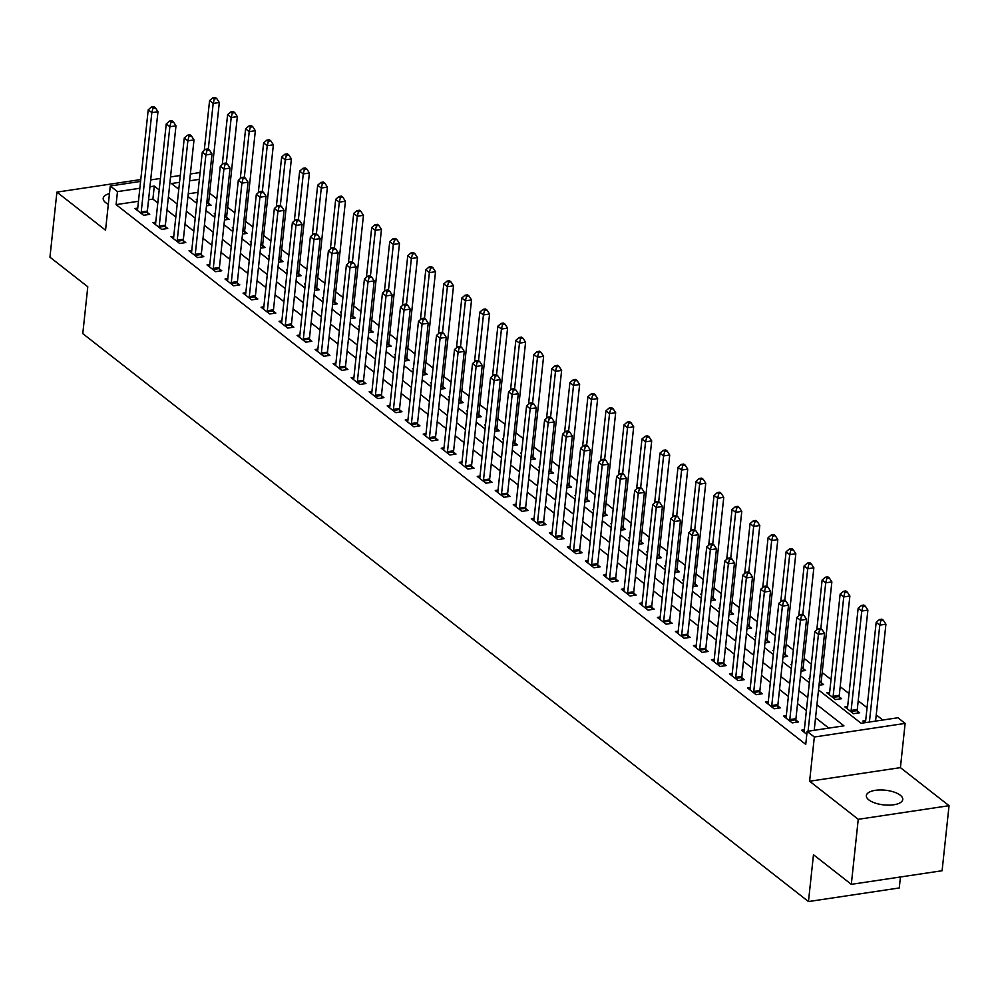 <?xml version="1.0" encoding="UTF-8"?>
<svg xmlns="http://www.w3.org/2000/svg" width="999" height="999" viewBox="0 0 999 999"><rect width="100%" height="100%" fill="white"/><g stroke="black" fill="none" stroke-linecap="round" stroke-linejoin="round"><path stroke-width="1.5" d="M900.261 795.204A18.294 7.38 6.1 0 0 880.156 789.959A18.294 7.38 6.1 0 0 866.358 795.616A18.294 7.38 6.1 0 0 868.855 799.912A18.294 7.38 6.1 0 0 888.96 805.144A18.294 7.38 6.1 0 0 902.759 799.5A18.294 7.38 6.1 0 0 900.261 795.204M109.453 193.606A18.294 7.38 6.1 0 0 103.197 198.326A18.294 7.38 6.1 0 0 105.694 202.635A18.294 7.38 6.1 0 0 108.317 204.271M818.518 689.934L861.113 723.276L897.926 717.757L905.131 723.401L814.335 737.012L807.13 731.368L843.943 725.848L816.945 704.72M900.411 767.632L809.615 781.23L858.253 819.305L851.31 884.34L942.094 870.741L949.05 805.694L900.411 767.632L905.131 723.401M900.436 876.985L899.262 887.961L808.466 901.56L82.78 333.616L87.787 286.788L49.95 257.18L56.906 192.133L105.544 230.207L110.277 185.976L140.572 181.431M882.816 720.029L876.223 714.872M867.045 707.692L858.203 700.774M849.038 693.593L840.196 686.675M831.018 679.495L822.177 672.564M811.35 664.098L804.158 658.466M793.331 649.999L786.138 644.367M775.311 635.888L768.131 630.269M757.292 621.79L750.112 616.171M739.285 607.692L732.092 602.072M721.266 593.593L714.085 587.974M703.246 579.495L696.066 573.876M685.227 565.397L678.046 559.765M667.22 551.298L660.027 545.666M649.2 537.187L642.02 531.568M631.181 523.089L624 517.47M613.174 508.991L605.981 503.371M595.154 494.892L587.961 489.273M577.135 480.794L569.954 475.174M559.115 466.695L551.935 461.063M541.108 452.597L533.916 446.965M523.089 438.499L515.896 432.867M505.069 424.388L497.889 418.768M487.05 410.289L479.87 404.67M469.043 396.191L461.85 390.572M451.024 382.093L443.843 376.473M433.004 367.994L425.824 362.375M414.997 353.896L407.804 348.264M396.978 339.797L389.785 334.166M378.958 325.686L371.778 320.067M360.939 311.588L353.758 305.969M342.932 297.49L335.739 291.87M324.912 283.391L317.719 277.772M306.893 269.293L299.712 263.674M288.873 255.195L281.693 249.563M270.866 241.096L263.674 235.464M252.847 226.998L245.667 221.366M234.827 212.887L227.647 207.268M216.808 198.789L209.628 193.169M858.253 819.305L949.05 805.694M140.772 179.558L56.906 192.133M197.977 192.357L188.237 193.806M197.253 199.176L196.291 199.325L197.165 200M206.481 205.856L211.076 205.17L208.729 203.334M215.26 213.287L214.31 213.424L215.172 214.098M224.488 219.967L229.096 219.268L226.748 217.432M233.279 227.385L232.33 227.522L233.192 228.197M242.507 234.066L247.115 233.366L244.767 231.543M251.298 241.483L250.349 241.621L251.211 242.307M260.527 248.164L265.122 247.477L262.787 245.642M269.318 255.582L268.356 255.719L269.231 256.406M278.546 262.262L283.142 261.576L280.794 259.74M287.325 269.68L286.376 269.83L287.237 270.504M296.553 276.361L301.161 275.674L298.813 273.838M305.344 283.778L304.395 283.928L305.257 284.603M314.573 290.459L319.18 289.772L316.833 287.937M323.364 297.877L322.415 298.027L323.276 298.701M332.592 304.558L337.187 303.871L334.852 302.035M341.383 311.988L340.422 312.125L341.296 312.799M350.599 318.669L355.207 317.969L352.859 316.134M359.39 326.086L358.441 326.223L359.303 326.898M368.619 332.767L373.226 332.068L370.879 330.232M377.41 340.184L376.461 340.322L377.322 340.996M386.638 346.865L391.246 346.178L388.898 344.343M395.429 354.283L394.468 354.42L395.342 355.107M404.657 360.964L409.253 360.277L406.905 358.441M413.449 368.381L412.487 368.519L413.349 369.205M422.664 375.062L427.272 374.375L424.925 372.54M431.456 382.48L430.507 382.629L431.368 383.304M440.684 389.16L445.292 388.474L442.944 386.638M449.475 396.578L448.526 396.728L449.388 397.402M458.703 403.259L463.299 402.572L460.964 400.736M467.495 410.676L466.533 410.826L467.407 411.501M476.723 417.357L481.318 416.67L478.971 414.835M485.502 424.787L484.552 424.925L485.414 425.599M494.73 431.468L499.338 430.769L496.99 428.933M503.521 438.886L502.572 439.023L503.434 439.697M512.749 445.566L517.357 444.88L515.009 443.044M521.54 452.984L520.591 453.121L521.453 453.808M530.769 459.665L535.364 458.978L533.029 457.142M539.56 467.082L538.598 467.22L539.472 467.907M548.788 473.763L553.384 473.076L551.036 471.241M557.567 481.181L556.618 481.331L557.479 482.005M566.795 487.862L571.403 487.175L569.055 485.339M575.586 495.279L574.637 495.429L575.499 496.103M584.815 501.96L589.422 501.273L587.075 499.438M593.606 509.378L592.644 509.527L593.518 510.202M602.834 516.058L607.429 515.372L605.094 513.536M611.625 523.488L610.664 523.626L611.538 524.3M620.841 530.169L625.449 529.47L623.101 527.634M629.632 537.587L628.683 537.724L629.545 538.399M638.861 544.268L643.468 543.568L641.121 541.745M647.652 551.685L646.703 551.823L647.564 552.497M656.88 558.366L661.475 557.679L659.14 555.844M665.671 565.784L664.71 565.921L665.584 566.608M674.899 572.464L679.495 571.778L677.147 569.942M683.678 579.882L682.729 580.019L683.591 580.706M692.906 586.563L697.514 585.876L695.167 584.04M701.698 593.98L700.749 594.13L701.61 594.805M710.926 600.661L715.534 599.974L713.186 598.139M719.717 608.079L718.768 608.229L719.63 608.903M728.945 614.76L733.541 614.073L731.206 612.237M737.737 622.177L736.775 622.327L737.649 623.001M746.965 628.858L751.56 628.171L749.213 626.336M755.744 636.288L754.794 636.425L755.656 637.1M764.972 642.969L769.58 642.27L767.232 640.434M773.763 650.386L772.814 650.524L773.676 651.198M782.991 657.067L787.599 656.38L785.251 654.545M791.782 664.485L790.833 664.622L791.695 665.309M801.011 671.166L805.606 670.479L803.271 668.643M809.802 678.583L808.84 678.721L809.714 679.407M819.018 685.264L823.626 684.577L821.278 682.742M829.632 692.407L826.86 692.831L835.501 699.6L841.645 698.676L839.297 696.84M847.651 706.505L844.879 706.93L853.521 713.698L859.652 712.774L857.317 710.938M865.671 720.616L862.886 721.028L865.022 722.689M138.461 201.274L116.084 204.62L805.743 744.38L807.13 731.368M828.82 728.121L815.559 717.732M806.38 710.551L797.539 703.633M788.361 696.453L779.52 689.535M770.354 682.354L761.5 675.424M752.334 668.244L743.493 661.326M734.315 654.145L725.474 647.227M716.295 640.047L707.454 633.129M698.289 625.948L689.447 619.03M680.269 611.85L671.428 604.932M662.25 597.752L653.408 590.834M644.23 583.653L635.389 576.735M626.223 569.555L617.382 562.624M608.204 555.444L599.363 548.526M590.184 541.346L581.343 534.428M572.177 527.247L563.324 520.329M554.158 513.149L545.317 506.231M536.138 499.05L527.297 492.132M518.119 484.952L509.278 478.034M500.112 470.854L491.258 463.923M482.092 456.743L473.251 449.825M464.073 442.644L455.232 435.726M446.053 428.546L437.212 421.628M428.047 414.448L419.205 407.53M410.027 400.349L401.186 393.431M392.008 386.251L383.166 379.333M373.988 372.152L365.147 365.222M355.981 358.054L347.14 351.124M337.962 343.943L329.121 337.025M319.942 329.845L311.101 322.927M301.935 315.746L293.082 308.828M283.916 301.648L275.075 294.73M265.896 287.55L257.055 280.632M247.877 273.451L239.036 266.533M229.87 259.353L221.029 252.422M211.85 245.242L203.009 238.324M193.831 231.144L184.99 224.226M175.812 217.045L166.97 210.127M157.805 202.947L152.897 199.113L148.564 199.763M137.725 208.104L134.952 208.516L143.594 215.285L149.738 214.36L147.39 212.537M155.744 222.203L152.959 222.615L161.613 229.383L167.745 228.471L165.409 226.636M173.764 236.301L170.979 236.713L179.633 243.481L185.764 242.57L183.416 240.734M191.771 250.399L188.998 250.824L197.64 257.592L203.784 256.668L201.436 254.832M209.79 264.498L207.018 264.922L215.659 271.691L221.79 270.766L219.455 268.931M227.809 278.596L225.025 279.021L233.679 285.789L239.81 284.865L237.462 283.029M245.829 292.707L243.044 293.119L251.698 299.887L257.829 298.963L255.482 297.128M263.836 306.805L261.064 307.217L269.705 313.986L275.849 313.062L273.501 311.226M281.855 320.904L279.083 321.316L287.724 328.084L293.856 327.173L291.521 325.337M299.875 335.002L297.09 335.414L305.744 342.182L311.875 341.271L309.528 339.435M317.894 349.101L315.11 349.513L323.763 356.281L329.895 355.369L327.547 353.534M335.901 363.199L333.129 363.624L341.77 370.392L347.914 369.468L345.567 367.632M353.921 377.297L351.149 377.722L359.79 384.49L365.921 383.566L363.586 381.73M371.94 391.408L369.155 391.82L377.809 398.589L383.941 397.664L381.593 395.829M389.947 405.507L387.175 405.919L395.816 412.687L401.96 411.763L399.612 409.927M407.967 419.605L405.194 420.017L413.836 426.785L419.967 425.874L417.632 424.038M425.986 433.703L423.201 434.115L431.855 440.884L437.987 439.972L435.639 438.136M444.006 447.802L441.221 448.214L449.875 454.982L456.006 454.07L453.658 452.235M462.013 461.9L459.24 462.325L467.882 469.093L474.026 468.169L471.678 466.333M480.032 475.999L477.26 476.423L485.901 483.191L492.032 482.267L489.697 480.432M498.051 490.097L495.267 490.521L503.921 497.29L510.052 496.366L507.704 494.53M516.071 504.208L513.286 504.62L521.94 511.388L528.071 510.464L525.724 508.628M534.078 518.306L531.306 518.718L539.947 525.486L546.091 524.562L543.743 522.727M552.097 532.405L549.325 532.817L557.966 539.585L564.098 538.673L561.763 536.838M570.117 546.503L567.332 546.915L575.986 553.683L582.117 552.772L579.77 550.936M588.124 560.601L585.352 561.013L594.005 567.782L600.137 566.87L597.789 565.034M606.143 574.7L603.371 575.124L612.012 581.893L618.156 580.968L615.809 579.133M624.163 588.798L621.378 589.223L630.032 595.991L636.163 595.067L633.816 593.231M642.182 602.909L639.397 603.321L648.051 610.089L654.183 609.165L651.835 607.33M660.189 617.007L657.417 617.419L666.058 624.188L672.202 623.264L669.854 621.428M678.209 631.106L675.436 631.518L684.078 638.286L690.209 637.374L687.874 635.539M696.228 645.204L693.443 645.616L702.097 652.384L708.229 651.473L705.881 649.637M714.248 659.303L711.463 659.715L720.117 666.483L726.248 665.571L723.9 663.736M732.255 673.401L729.482 673.826L738.124 680.594L744.267 679.67L741.92 677.834M750.274 687.499L747.502 687.924L756.143 694.692L762.274 693.768L759.939 691.932M768.293 701.598L765.509 702.022L774.163 708.791L780.294 707.866L777.946 706.031M786.3 715.709L783.528 716.121L792.182 722.889L798.313 721.965L795.966 720.129M804.32 729.807L801.548 730.219L806.817 734.34M809.615 781.23L814.335 737.012M116.084 204.62L117.482 191.621L110.277 185.976M851.31 884.34L813.473 854.732L808.466 901.56M179.533 182.317L171.466 183.529L178.784 189.261M187.962 196.441L196.803 203.359M205.981 210.539L214.822 217.457M223.988 224.638L232.829 231.556M242.008 238.736L250.849 245.654M260.027 252.834L268.868 259.752M278.047 266.933L286.888 273.863M296.054 281.044L304.895 287.962M314.073 295.142L322.914 302.06M332.093 309.24L340.934 316.159M350.1 323.339L358.953 330.257M368.119 337.437L376.96 344.355M386.138 351.536L394.98 358.454M404.158 365.634L412.999 372.565M422.165 379.732L431.006 386.663M440.184 393.843L449.026 400.761M458.204 407.942L467.045 414.86M476.223 422.04L485.064 428.958M494.23 436.138L503.071 443.057M512.25 450.237L521.091 457.155M530.269 464.335L539.11 471.253M548.289 478.434L557.13 485.364M566.296 492.544L575.137 499.463M584.315 506.643L593.156 513.561M602.335 520.741L611.176 527.659M620.342 534.84L629.195 541.758M638.361 548.938L647.202 555.856M656.38 563.036L665.222 569.954M674.4 577.135L683.241 584.065M692.407 591.246L701.248 598.164M710.426 605.344L719.268 612.262M728.446 619.442L737.287 626.361M746.465 633.541L755.306 640.459M764.472 647.639L773.313 654.557M782.492 661.738L791.333 668.656M800.511 675.836L809.352 682.767M199.375 179.345L189.635 180.807M150.674 179.92L160.414 178.459M170.517 176.948L180.257 175.487M190.359 173.976L200.1 172.515M159.191 189.935L154.283 186.101L149.95 186.751M139.848 188.262L117.482 191.621M807.766 697.539L798.925 690.621M789.759 683.441L780.906 676.523M771.74 669.342L762.899 662.424M753.721 655.244L744.879 648.326M735.701 641.146L726.86 634.215M717.694 627.047L708.853 620.117M699.675 612.936L690.833 606.018M681.655 598.838L672.814 591.92M663.636 584.74L654.795 577.822M645.629 570.641L636.788 563.723M627.609 556.543L618.768 549.625M609.59 542.445L600.749 535.526M591.583 528.346L582.729 521.416M573.563 514.235L564.722 507.317M555.544 500.137L546.703 493.219M537.524 486.038L528.683 479.12M519.517 471.94L510.676 465.022M501.498 457.842L492.657 450.924M483.479 443.743L474.637 436.825M465.459 429.645L456.618 422.714M447.452 415.547L438.611 408.616M429.433 401.436L420.591 394.518M411.413 387.337L402.572 380.419M393.406 373.239L384.553 366.321M375.387 359.141L366.546 352.222M357.367 345.042L348.526 338.124M339.348 330.944L330.507 324.026M321.341 316.845L312.5 309.915M303.321 302.734L294.48 295.816M285.302 288.636L276.461 281.718M267.282 274.538L258.441 267.62M249.275 260.439L240.434 253.521M231.256 246.341L222.415 239.423M213.237 232.243L204.395 225.324M195.217 218.144L186.376 211.214M177.21 204.033L168.369 197.115M152.897 199.113L154.283 186.101M141.209 212.013L147.352 211.089L157.967 111.713L151.836 112.625L141.209 212.013A2.86 1.424 -98.5 0 0 141.209 213.062L141.259 213.449M152.959 108.129L155.407 107.755L153.971 106.631L151.511 106.993L152.959 108.129L151.836 112.625L148.227 109.803L137.612 209.191A2.86 1.424 -98.5 0 1 137.4 210.077L137.3 210.352M147.352 211.089A2.86 1.424 -98.5 0 0 147.352 212.15L147.602 214.685M157.967 111.713L155.407 107.755M151.511 106.993L148.227 109.803M208.953 205.494L208.691 202.947A2.86 1.424 81.5 0 1 208.691 201.898L219.318 102.51L213.187 103.434L209.578 100.612L204.258 150.412M208.292 149.151L213.187 103.434L214.298 98.926L216.758 98.564L215.309 97.44L212.862 97.802L214.298 98.926M209.578 100.612L212.862 97.802M216.758 98.564L219.318 102.51M159.228 226.111L165.359 225.187L175.986 125.812L169.855 126.723L159.228 226.111A2.86 1.424 -98.5 0 0 159.228 227.16L159.266 227.547M170.966 122.228L173.426 121.853L171.99 120.729L169.53 121.091L170.966 122.228L169.855 126.723L166.246 123.913L155.632 223.289A2.86 1.424 -98.5 0 1 155.419 224.176L155.307 224.45M165.359 225.187A2.86 1.424 -98.5 0 0 165.359 226.249L165.622 228.783M175.986 125.812L173.426 121.853M169.53 121.091L166.246 123.913M177.248 240.21L183.379 239.298L194.006 139.91L187.862 140.834L177.248 240.21A2.86 1.424 -98.5 0 0 177.248 241.258L177.285 241.646M188.986 136.326L191.446 135.951L189.997 134.828L187.55 135.202L188.986 136.326L187.862 140.834L184.266 138.012L173.639 237.387A2.86 1.424 -98.5 0 1 173.439 238.286L173.327 238.549M183.379 239.298A2.86 1.424 -98.5 0 0 183.379 240.347L183.629 242.882M194.006 139.91L191.446 135.951M187.55 135.202L184.266 138.012M195.267 254.308L201.398 253.396L212.013 154.008L205.881 154.932L195.267 254.308A2.86 1.424 -98.5 0 0 195.267 255.369L195.305 255.756M207.005 150.424L209.453 150.062L208.017 148.926L205.557 149.301L207.005 150.424L205.881 154.932L202.285 152.11L191.658 251.486A2.86 1.424 -98.5 0 1 191.446 252.385L191.346 252.647M201.398 253.396A2.86 1.424 -98.5 0 0 201.398 254.445L201.648 256.98M212.013 154.008L209.453 150.062M205.557 149.301L202.285 152.11M226.96 219.593L226.711 217.045A2.86 1.424 81.5 0 1 226.711 215.996L237.337 116.621L231.194 117.532L227.597 114.71L222.278 164.51M226.311 163.249L231.194 117.532L232.317 113.037L234.777 112.662L233.329 111.538L230.881 111.9L232.317 113.037M227.597 114.71L230.881 111.9M234.777 112.662L237.337 116.621M244.98 233.691L244.73 231.156A2.86 1.424 81.5 0 1 244.73 230.095L255.344 130.719L249.213 131.631L245.617 128.821L240.284 178.621M244.33 177.347L249.213 131.631L250.337 127.135L252.784 126.761L251.348 125.637L248.888 125.999L250.337 127.135M245.617 128.821L248.888 125.999M252.784 126.761L255.344 130.719M262.999 247.789L262.749 245.255A2.86 1.424 81.5 0 1 262.749 244.193L273.364 144.818L267.233 145.729L263.624 142.919L258.304 192.72M262.35 191.446L267.233 145.729L268.356 141.234L270.804 140.859L269.368 139.735L266.908 140.097L268.356 141.234M263.624 142.919L266.908 140.097M270.804 140.859L273.364 144.818M213.274 268.406L219.418 267.495L230.032 168.107L223.901 169.031L213.274 268.406A2.86 1.424 -98.5 0 0 213.274 269.468L213.311 269.855M225.025 164.523L227.472 164.161L226.036 163.024L223.576 163.399L225.025 164.523L223.901 169.031L220.292 166.209L209.678 265.597A2.86 1.424 -98.5 0 1 209.465 266.483L209.353 266.758M219.418 267.495A2.86 1.424 -98.5 0 0 219.418 268.544L219.668 271.091M230.032 168.107L227.472 164.161M223.576 163.399L220.292 166.209M281.006 261.888L280.756 259.353A2.86 1.424 81.5 0 1 280.756 258.304L291.383 158.916L285.252 159.84L281.643 157.018L276.323 206.818M280.357 205.544L285.252 159.84L286.363 155.332L288.823 154.957L287.375 153.834L284.927 154.208L286.363 155.332M281.643 157.018L284.927 154.208M288.823 154.957L291.383 158.916M231.293 282.517L237.425 281.593L248.052 182.205L241.92 183.129L231.293 282.517A2.86 1.424 -98.5 0 0 231.293 283.566L231.331 283.953M243.032 178.621L245.492 178.259L244.043 177.135L241.596 177.497L243.032 178.621L241.92 183.129L238.311 180.307L227.697 279.695A2.86 1.424 -98.5 0 1 227.485 280.582L227.372 280.856M237.425 281.593A2.86 1.424 -98.5 0 0 237.425 282.642L237.675 285.19M248.052 182.205L245.492 178.259M241.596 177.497L238.311 180.307M249.313 296.616L255.444 295.692L266.071 196.316L259.927 197.228L249.313 296.616A2.86 1.424 -98.5 0 0 249.313 297.665L249.35 298.052M261.051 192.72L263.511 192.357L262.063 191.234L259.615 191.596L261.051 192.72L259.927 197.228L256.331 194.405L245.704 293.793A2.86 1.424 -98.5 0 1 245.504 294.68L245.392 294.955M255.444 295.692A2.86 1.424 -98.5 0 0 255.444 296.74L255.694 299.288M266.071 196.316L263.511 192.357M259.615 191.596L256.331 194.405M267.332 310.714L273.464 309.79L284.078 210.414L277.947 211.326L267.332 310.714A2.86 1.424 -98.5 0 0 267.332 311.763L267.37 312.15M279.071 206.83L281.518 206.456L280.082 205.332L277.622 205.694L279.071 206.83L277.947 211.326L274.35 208.504L263.724 307.892A2.86 1.424 -98.5 0 1 263.511 308.778L263.411 309.053M273.464 309.79A2.86 1.424 -98.5 0 0 273.464 310.839L273.714 313.386M284.078 210.414L281.518 206.456M277.622 205.694L274.35 208.504M285.339 324.812L291.483 323.888L302.098 224.513L295.966 225.424L285.339 324.812A2.86 1.424 -98.5 0 0 285.339 325.861L285.377 326.248M297.09 220.929L299.538 220.554L298.102 219.43L295.642 219.792L297.09 220.929L295.966 225.424L292.357 222.615L281.743 321.99A2.86 1.424 -98.5 0 1 281.531 322.877L281.418 323.152M291.483 323.888A2.86 1.424 -98.5 0 0 291.483 324.95L291.733 327.485M302.098 224.513L299.538 220.554M295.642 219.792L292.357 222.615M303.359 338.911L309.49 337.987L320.117 238.611L313.986 239.535L303.359 338.911A2.86 1.424 -98.5 0 0 303.359 339.96L303.396 340.347M315.097 235.027L317.557 234.653L316.109 233.529L313.661 233.903L315.097 235.027L313.986 239.535L310.377 236.713L299.75 336.089A2.86 1.424 -98.5 0 1 299.55 336.975L299.438 337.25M309.49 337.987A2.86 1.424 -98.5 0 0 309.49 339.048L309.74 341.583M320.117 238.611L317.557 234.653M313.661 233.903L310.377 236.713M299.026 275.986L298.776 273.451A2.86 1.424 81.5 0 1 298.776 272.402L309.403 173.014L303.259 173.938L299.663 171.116L294.343 220.916M298.376 219.643L303.259 173.938L304.383 169.43L306.843 169.068L305.394 167.932L302.947 168.307L304.383 169.43M299.663 171.116L302.947 168.307M306.843 169.068L309.403 173.014M317.045 290.097L316.795 287.55A2.86 1.424 81.5 0 1 316.795 286.501L327.41 187.113L321.278 188.037L317.67 185.215L312.35 235.015M316.396 233.754L321.278 188.037L322.402 183.529L324.85 183.167L323.414 182.03L320.954 182.405L322.402 183.529M317.67 185.215L320.954 182.405M324.85 183.167L327.41 187.113M335.065 304.195L334.815 301.648A2.86 1.424 81.5 0 1 334.802 300.599L345.429 201.211L339.298 202.135L335.689 199.313L330.369 249.113M334.415 247.852L339.298 202.135L340.409 197.627L342.869 197.265L341.433 196.141L338.973 196.503L340.409 197.627M335.689 199.313L338.973 196.503M342.869 197.265L345.429 201.211M353.072 318.294L352.822 315.746A2.86 1.424 81.5 0 1 352.822 314.697L363.449 215.322L357.305 216.234L353.708 213.411L348.389 263.212M352.422 261.95L357.305 216.234L358.429 211.726L360.889 211.363L359.44 210.24L356.993 210.602L358.429 211.726M353.708 213.411L356.993 210.602M360.889 211.363L363.449 215.322M371.091 332.392L370.841 329.845A2.86 1.424 81.5 0 1 370.841 328.796L381.456 229.42L375.324 230.332L371.728 227.51L366.396 277.322M370.442 276.049L375.324 230.332L376.448 225.836L378.896 225.462L377.46 224.338L375.012 224.7L376.448 225.836M371.728 227.51L375.012 224.7M378.896 225.462L381.456 229.42M321.378 353.009L327.51 352.098L338.137 252.71L331.993 253.634L321.378 353.009A2.86 1.424 -98.5 0 0 321.378 354.071L321.416 354.458M333.117 249.126L335.577 248.763L334.128 247.627L331.68 248.002L333.117 249.126L331.993 253.634L328.396 250.811L317.769 350.187A2.86 1.424 -98.5 0 1 317.57 351.086L317.457 351.348M327.51 352.098A2.86 1.424 -98.5 0 0 327.51 353.147L327.759 355.681M338.137 252.71L335.577 248.763M331.68 248.002L328.396 250.811M389.111 346.491L388.861 343.956A2.86 1.424 81.5 0 1 388.861 342.894L399.475 243.519L393.344 244.43L389.735 241.621L384.415 291.421M388.461 290.147L393.344 244.43L394.468 239.935L396.915 239.56L395.479 238.436L393.019 238.798L394.468 239.935M389.735 241.621L393.019 238.798M396.915 239.56L399.475 243.519M339.385 367.108L345.529 366.196L356.144 266.808L350.012 267.732L339.385 367.108A2.86 1.424 -98.5 0 0 339.385 368.169L339.435 368.556M351.136 263.224L353.584 262.862L352.147 261.726L349.687 262.1L351.136 263.224L350.012 267.732L346.403 264.91L335.789 364.298A2.86 1.424 -98.5 0 1 335.577 365.184L335.477 365.459M345.529 366.196A2.86 1.424 -98.5 0 0 345.529 367.245L345.779 369.792M356.144 266.808L353.584 262.862M349.687 262.1L346.403 264.91M407.13 360.589L406.868 358.054A2.86 1.424 81.5 0 1 406.868 356.993L417.495 257.617L411.363 258.541L407.754 255.719L402.435 305.519M406.468 304.245L411.363 258.541L412.475 254.033L414.935 253.659L413.486 252.535L411.039 252.909L412.475 254.033M407.754 255.719L411.039 252.909M414.935 253.659L417.495 257.617M357.405 381.206L363.536 380.294L374.163 280.906L368.032 281.83L357.405 381.206A2.86 1.424 -98.5 0 0 357.405 382.267L357.442 382.654M369.143 277.322L371.603 276.96L370.167 275.824L367.707 276.199L369.143 277.322L368.032 281.83L364.423 279.008L353.808 378.396A2.86 1.424 -98.5 0 1 353.596 379.283L353.484 379.558M363.536 380.294A2.86 1.424 -98.5 0 0 363.536 381.343L363.798 383.891M374.163 280.906L371.603 276.96M367.707 276.199L364.423 279.008M425.137 374.687L424.887 372.152A2.86 1.424 81.5 0 1 424.887 371.104L435.514 271.716L429.37 272.64L425.774 269.817L420.454 319.618M424.488 318.344L429.37 272.64L430.494 268.132L432.954 267.769L431.506 266.633L429.058 267.008L430.494 268.132M425.774 269.817L429.058 267.008M432.954 267.769L435.514 271.716M375.424 395.317L381.556 394.393L392.182 295.005L386.039 295.929L375.424 395.317A2.86 1.424 -98.5 0 0 375.424 396.366L375.462 396.753M387.162 291.421L389.622 291.059L388.174 289.935L385.726 290.297L387.162 291.421L386.039 295.929L382.442 293.107L371.815 392.495A2.86 1.424 -98.5 0 1 371.616 393.381L371.503 393.656M381.556 394.393A2.86 1.424 -98.5 0 0 381.556 395.442L381.805 397.989M392.182 295.005L389.622 291.059M385.726 290.297L382.442 293.107M443.156 388.798L442.907 386.251A2.86 1.424 81.5 0 1 442.907 385.202L453.521 285.814L447.39 286.738L443.793 283.916L438.461 333.716M442.507 332.455L447.39 286.738L448.514 282.23L450.961 281.868L449.525 280.731L447.065 281.106L448.514 282.23M443.793 283.916L447.065 281.106M450.961 281.868L453.521 285.814M393.444 409.415L399.575 408.491L410.189 309.116L404.058 310.027L393.444 409.415A2.86 1.424 -98.5 0 0 393.444 410.464L393.481 410.851M405.182 305.532L407.629 305.157L406.193 304.033L403.746 304.395L405.182 305.532L404.058 310.027L400.462 307.205L389.835 406.593A2.86 1.424 -98.5 0 1 389.622 407.48L389.523 407.754M399.575 408.491A2.86 1.424 -98.5 0 0 399.575 409.54L399.825 412.088M410.189 309.116L407.629 305.157M403.746 304.395L400.462 307.205M461.176 402.897L460.926 400.349A2.86 1.424 81.5 0 1 460.926 399.3L471.54 299.912L465.409 300.836L461.8 298.014L456.481 347.814M460.527 346.553L465.409 300.836L466.533 296.328L468.981 295.966L467.544 294.83L465.084 295.204L466.533 296.328M461.8 298.014L465.084 295.204M468.981 295.966L471.54 299.912M411.451 423.514L417.594 422.589L428.209 323.214L422.077 324.126L411.451 423.514A2.86 1.424 -98.5 0 0 411.451 424.563L411.488 424.95M423.201 319.63L425.649 319.255L424.213 318.132L421.753 318.494L423.201 319.63L422.077 324.126L418.469 321.316L407.854 420.691A2.86 1.424 -98.5 0 1 407.642 421.578L407.53 421.853M417.594 422.589A2.86 1.424 -98.5 0 0 417.594 423.651L417.844 426.186M428.209 323.214L425.649 319.255M421.753 318.494L418.469 321.316M479.183 416.995L478.933 414.448A2.86 1.424 81.5 0 1 478.933 413.399L489.56 314.011L483.429 314.935L479.82 312.113L474.5 361.913M478.533 360.651L483.429 314.935L484.54 310.427L487 310.065L485.551 308.941L483.104 309.303L484.54 310.427M479.82 312.113L483.104 309.303M487 310.065L489.56 314.011M429.47 437.612L435.601 436.688L446.228 337.312L440.097 338.224L429.47 437.612A2.86 1.424 -98.5 0 0 429.47 438.661L429.508 439.048M441.208 333.728L443.668 333.354L442.22 332.23L439.772 332.592L441.208 333.728L440.097 338.224L436.488 335.414L425.874 434.79A2.86 1.424 -98.5 0 1 425.661 435.676L425.549 435.951M435.601 436.688A2.86 1.424 -98.5 0 0 435.601 437.749L435.864 440.284M446.228 337.312L443.668 333.354M439.772 332.592L436.488 335.414M447.49 451.71L453.621 450.799L464.248 351.411L458.104 352.335L447.49 451.71A2.86 1.424 -98.5 0 0 447.49 452.759L447.527 453.146M459.228 347.827L461.688 347.452L460.239 346.328L457.792 346.703L459.228 347.827L458.104 352.335L454.508 349.513L443.881 448.888A2.86 1.424 -98.5 0 1 443.681 449.787L443.568 450.049M453.621 450.799A2.86 1.424 -98.5 0 0 453.621 451.848L453.871 454.383M464.248 351.411L461.688 347.452M457.792 346.703L454.508 349.513M465.509 465.809L471.64 464.897L482.255 365.509L476.123 366.433L465.509 465.809A2.86 1.424 -98.5 0 0 465.509 466.87L465.546 467.257M477.247 361.925L479.695 361.563L478.259 360.427L475.799 360.801L477.247 361.925L476.123 366.433L472.527 363.611L461.9 462.987A2.86 1.424 -98.5 0 1 461.688 463.886L461.588 464.148M471.64 464.897A2.86 1.424 -98.5 0 0 471.64 465.946L471.89 468.481M482.255 365.509L479.695 361.563M475.799 360.801L472.527 363.611M483.516 479.907L489.66 478.996L500.274 379.608L494.143 380.532L483.516 479.907A2.86 1.424 -98.5 0 0 483.516 480.969L483.553 481.356M495.267 376.024L497.714 375.661L496.278 374.525L493.818 374.9L495.267 376.024L494.143 380.532L490.534 377.709L479.92 477.097A2.86 1.424 -98.5 0 1 479.707 477.984L479.595 478.259M489.66 478.996A2.86 1.424 -98.5 0 0 489.66 480.044L489.91 482.592M500.274 379.608L497.714 375.661M493.818 374.9L490.534 377.709M501.535 494.018L507.667 493.094L518.294 393.706L512.162 394.63L501.535 494.018A2.86 1.424 -98.5 0 0 501.535 495.067L501.573 495.454M513.274 390.122L515.734 389.76L514.285 388.636L511.838 388.998L513.274 390.122L512.162 394.63L508.553 391.808L497.927 491.196A2.86 1.424 -98.5 0 1 497.727 492.082L497.614 492.357M507.667 493.094A2.86 1.424 -98.5 0 0 507.667 494.143L507.917 496.69M518.294 393.706L515.734 389.76M511.838 388.998L508.553 391.808M519.555 508.116L525.686 507.192L536.313 407.817L530.169 408.728L519.555 508.116A2.86 1.424 -98.5 0 0 519.555 509.165L519.592 509.552M531.293 404.22L533.753 403.858L532.305 402.734L529.857 403.097L531.293 404.22L530.169 408.728L526.573 405.906L515.946 505.294A2.86 1.424 -98.5 0 1 515.746 506.181L515.634 506.456M525.686 507.192A2.86 1.424 -98.5 0 0 525.686 508.241L525.936 510.789M536.313 407.817L533.753 403.858M529.857 403.097L526.573 405.906M537.562 522.215L543.706 521.291L554.32 421.915L548.189 422.827L537.562 522.215A2.86 1.424 -98.5 0 0 537.574 523.264L537.612 523.651M549.313 418.331L551.76 417.957L550.324 416.833L547.864 417.195L549.313 418.331L548.189 422.827L544.58 420.005L533.966 519.393A2.86 1.424 -98.5 0 1 533.753 520.279L533.653 520.554M543.706 521.291A2.86 1.424 -98.5 0 0 543.706 522.34L543.956 524.887M554.32 421.915L551.76 417.957M547.864 417.195L544.58 420.005M555.581 536.313L561.713 535.389L572.34 436.014L566.208 436.925L555.581 536.313A2.86 1.424 -98.5 0 0 555.581 537.362L555.619 537.749M567.32 432.43L569.78 432.055L568.344 430.931L565.884 431.293L567.32 432.43L566.208 436.925L562.599 434.115L551.985 533.491A2.86 1.424 -98.5 0 1 551.773 534.378L551.66 534.652M561.713 535.389A2.86 1.424 -98.5 0 0 561.725 536.451L561.975 538.985M572.34 436.014L569.78 432.055M565.884 431.293L562.599 434.115M573.601 550.412L579.732 549.487L590.359 450.112L584.215 451.036L573.601 550.412A2.86 1.424 -98.5 0 0 573.601 551.46L573.638 551.848M585.339 446.528L587.799 446.153L586.351 445.03L583.903 445.404L585.339 446.528L584.215 451.036L580.619 448.214L569.992 547.589A2.86 1.424 -98.5 0 1 569.792 548.488L569.68 548.751M579.732 549.487A2.86 1.424 -98.5 0 0 579.732 550.549L579.982 553.084M590.359 450.112L587.799 446.153M583.903 445.404L580.619 448.214M591.62 564.51L597.752 563.598L608.366 464.21L602.235 465.134L591.62 564.51A2.86 1.424 -98.5 0 0 591.62 565.571L591.658 565.958M603.359 460.626L605.806 460.264L604.37 459.128L601.922 459.503L603.359 460.626L602.235 465.134L598.638 462.312L588.011 561.688A2.86 1.424 -98.5 0 1 587.799 562.587L587.699 562.849M597.752 563.598A2.86 1.424 -98.5 0 0 597.752 564.647L598.001 567.182M608.366 464.21L605.806 460.264M601.922 459.503L598.638 462.312M609.627 578.608L615.771 577.697L626.385 478.309L620.254 479.233L609.627 578.608A2.86 1.424 -98.5 0 0 609.627 579.67L609.677 580.057M621.378 474.725L623.826 474.363L622.389 473.226L619.929 473.601L621.378 474.725L620.254 479.233L616.645 476.411L606.031 575.799A2.86 1.424 -98.5 0 1 605.819 576.685L605.706 576.96M615.771 577.697A2.86 1.424 -98.5 0 0 615.771 578.746L616.021 581.293M626.385 478.309L623.826 474.363M619.929 473.601L616.645 476.411M627.647 592.707L633.778 591.795L644.405 492.407L638.274 493.331L627.647 592.707A2.86 1.424 -98.5 0 0 627.647 593.768L627.684 594.155M639.385 488.823L641.845 488.461L640.409 487.325L637.949 487.699L639.385 488.823L638.274 493.331L634.665 490.509L624.05 589.897A2.86 1.424 -98.5 0 1 623.838 590.784L623.726 591.058M633.778 591.795A2.86 1.424 -98.5 0 0 633.778 592.844L634.04 595.392M644.405 492.407L641.845 488.461M637.949 487.699L634.665 490.509M645.666 606.818L651.798 605.894L662.424 506.505L656.281 507.43L645.666 606.818A2.86 1.424 -98.5 0 0 645.666 607.867L645.704 608.254M657.404 502.922L659.864 502.559L658.416 501.436L655.968 501.798L657.404 502.922L656.281 507.43L652.684 504.607L642.057 603.995A2.86 1.424 -98.5 0 1 641.857 604.882L641.745 605.157M651.798 605.894A2.86 1.424 -98.5 0 0 651.798 606.942L652.047 609.49M662.424 506.505L659.864 502.559M655.968 501.798L652.684 504.607M663.686 620.916L669.817 619.992L680.431 520.616L674.3 521.528L663.686 620.916A2.86 1.424 -98.5 0 0 663.686 621.965L663.723 622.352M675.424 517.032L677.871 516.658L676.435 515.534L673.975 515.896L675.424 517.032L674.3 521.528L670.704 518.706L660.077 618.094A2.86 1.424 -98.5 0 1 659.864 618.98L659.765 619.255M669.817 619.992A2.86 1.424 -98.5 0 0 669.817 621.041L670.067 623.588M680.431 520.616L677.871 516.658M673.975 515.896L670.704 518.706M681.693 635.014L687.836 634.09L698.451 534.715L692.319 535.626L681.693 635.014A2.86 1.424 -98.5 0 0 681.693 636.063L681.73 636.45M693.443 531.131L695.891 530.756L694.455 529.632L691.995 529.994L693.443 531.131L692.319 535.626L688.711 532.817L678.096 632.192A2.86 1.424 -98.5 0 1 677.884 633.079L677.772 633.354M687.836 634.09A2.86 1.424 -98.5 0 0 687.836 635.152L688.086 637.687M698.451 534.715L695.891 530.756M691.995 529.994L688.711 532.817M699.712 649.113L705.843 648.189L716.47 548.813L710.339 549.725L699.712 649.113A2.86 1.424 -98.5 0 0 699.712 650.162L699.75 650.549M711.45 545.229L713.91 544.855L712.462 543.731L710.014 544.093L711.45 545.229L710.339 549.725L706.73 546.915L696.116 646.291A2.86 1.424 -98.5 0 1 695.903 647.177L695.791 647.452M705.843 648.189A2.86 1.424 -98.5 0 0 705.843 649.25L706.093 651.785M716.47 548.813L713.91 544.855M710.014 544.093L706.73 546.915M717.732 663.211L723.863 662.3L734.49 562.912L728.346 563.836L717.732 663.211A2.86 1.424 -98.5 0 0 717.732 664.26L717.769 664.647M729.47 559.328L731.93 558.953L730.481 557.829L728.034 558.204L729.47 559.328L728.346 563.836L724.75 561.013L714.123 660.389A2.86 1.424 -98.5 0 1 713.923 661.288L713.81 661.55M723.863 662.3A2.86 1.424 -98.5 0 0 723.863 663.348L724.113 665.883M734.49 562.912L731.93 558.953M728.034 558.204L724.75 561.013M735.751 677.31L741.882 676.398L752.497 577.01L746.365 577.934L735.751 677.31A2.86 1.424 -98.5 0 0 735.751 678.371L735.788 678.758M747.489 573.426L749.937 573.064L748.501 571.928L746.041 572.302L747.489 573.426L746.365 577.934L742.756 575.112L732.142 674.487A2.86 1.424 -98.5 0 1 731.93 675.386L731.83 675.661M741.882 676.398A2.86 1.424 -98.5 0 0 741.882 677.447L742.132 679.994M752.497 577.01L749.937 573.064M746.041 572.302L742.756 575.112M497.202 431.093L496.953 428.546A2.86 1.424 81.5 0 1 496.953 427.497L507.579 328.122L501.436 329.033L497.839 326.211L492.519 376.011M496.553 374.75L501.436 329.033L502.559 324.538L505.019 324.163L503.571 323.039L501.123 323.401L502.559 324.538M497.839 326.211L501.123 323.401M505.019 324.163L507.579 328.122M515.222 445.192L514.972 442.657A2.86 1.424 81.5 0 1 514.972 441.595L525.586 342.22L519.455 343.132L515.846 340.322L510.526 390.122M514.572 388.848L519.455 343.132L520.579 338.636L523.026 338.261L521.59 337.138L519.13 337.5L520.579 338.636M515.846 340.322L519.13 337.5M523.026 338.261L525.586 342.22M533.241 459.29L532.991 456.755A2.86 1.424 81.5 0 1 532.979 455.694L543.606 356.318L537.474 357.23L533.866 354.42L528.546 404.22M532.592 402.947L537.474 357.23L538.598 352.734L541.046 352.36L539.61 351.236L537.15 351.598L538.598 352.734M533.866 354.42L537.15 351.598M541.046 352.36L543.606 356.318M551.248 473.389L550.998 470.854A2.86 1.424 81.5 0 1 550.998 469.805L561.625 370.417L555.481 371.341L551.885 368.519L546.565 418.319M550.599 417.045L555.481 371.341L556.605 366.833L559.065 366.458L557.617 365.334L555.169 365.709L556.605 366.833M551.885 368.519L555.169 365.709M559.065 366.458L561.625 370.417M569.268 487.5L569.018 484.952A2.86 1.424 81.5 0 1 569.018 483.903L579.632 384.515L573.501 385.439L569.905 382.617L564.572 432.417M568.618 431.143L573.501 385.439L574.625 380.931L577.072 380.569L575.636 379.433L573.189 379.807L574.625 380.931M569.905 382.617L573.189 379.807M577.072 380.569L579.632 384.515M587.287 501.598L587.037 499.05A2.86 1.424 81.5 0 1 587.037 498.002L597.652 398.613L591.52 399.538L587.912 396.715L582.592 446.516M586.638 445.254L591.52 399.538L592.644 395.03L595.092 394.667L593.656 393.531L591.196 393.906L592.644 395.03M587.912 396.715L591.196 393.906M595.092 394.667L597.652 398.613M605.307 515.696L605.044 513.149A2.86 1.424 81.5 0 1 605.044 512.1L615.671 412.712L609.54 413.636L605.931 410.814L600.611 460.614M604.645 459.353L609.54 413.636L610.651 409.128L613.111 408.766L611.675 407.642L609.215 408.004L610.651 409.128M605.931 410.814L609.215 408.004M613.111 408.766L615.671 412.712M623.314 529.795L623.064 527.247A2.86 1.424 81.5 0 1 623.064 526.198L633.691 426.823L627.547 427.734L623.95 424.912L618.631 474.712M622.664 473.451L627.547 427.734L628.671 423.226L631.131 422.864L629.682 421.74L627.235 422.102L628.671 423.226M623.95 424.912L627.235 422.102M631.131 422.864L633.691 426.823M641.333 543.893L641.083 541.358A2.86 1.424 81.5 0 1 641.083 540.297L651.698 440.921L645.566 441.833L641.97 439.011L636.638 488.823M640.684 487.549L645.566 441.833L646.69 437.337L649.138 436.963L647.702 435.839L645.242 436.201L646.69 437.337M641.97 439.011L645.242 436.201M649.138 436.963L651.698 440.921M659.352 557.991L659.103 555.456A2.86 1.424 81.5 0 1 659.103 554.395L669.717 455.02L663.586 455.931L659.977 453.121L654.657 502.922M658.703 501.648L663.586 455.931L664.71 451.436L667.157 451.061L665.721 449.937L663.261 450.299L664.71 451.436M659.977 453.121L663.261 450.299M667.157 451.061L669.717 455.02M677.359 572.09L677.11 569.555A2.86 1.424 81.5 0 1 677.11 568.493L687.737 469.118L681.605 470.042L677.996 467.22L672.677 517.02M676.71 515.746L681.605 470.042L682.717 465.534L685.177 465.159L683.728 464.036L681.281 464.41L682.717 465.534M677.996 467.22L681.281 464.41M685.177 465.159L687.737 469.118M695.379 586.188L695.129 583.653A2.86 1.424 81.5 0 1 695.129 582.604L705.756 483.216L699.612 484.14L696.016 481.318L690.696 531.118M694.73 529.845L699.612 484.14L700.736 479.632L703.196 479.27L701.748 478.134L699.3 478.509L700.736 479.632M696.016 481.318L699.3 478.509M703.196 479.27L705.756 483.216M713.398 600.299L713.149 597.752A2.86 1.424 81.5 0 1 713.149 596.703L723.763 497.315L717.632 498.239L714.035 495.417L708.703 545.217M712.749 543.956L717.632 498.239L718.756 493.731L721.203 493.369L719.767 492.232L717.307 492.607L718.756 493.731M714.035 495.417L717.307 492.607M721.203 493.369L723.763 497.315M731.418 614.397L731.168 611.85A2.86 1.424 81.5 0 1 731.168 610.801L741.782 511.413L735.651 512.337L732.042 509.515L726.723 559.315M730.769 558.054L735.651 512.337L736.775 507.829L739.223 507.467L737.786 506.343L735.326 506.705L736.775 507.829M732.042 509.515L735.326 506.705M739.223 507.467L741.782 511.413M749.425 628.496L749.175 625.948A2.86 1.424 81.5 0 1 749.175 624.899L759.802 525.511L753.671 526.436L750.062 523.613L744.742 573.414M748.775 572.152L753.671 526.436L754.782 521.928L757.242 521.565L755.793 520.442L753.346 520.804L754.782 521.928M750.062 523.613L753.346 520.804M757.242 521.565L759.802 525.511M767.444 642.594L767.195 640.047A2.86 1.424 81.5 0 1 767.195 638.998L777.821 539.622L771.678 540.534L768.081 537.712L762.749 587.512M766.795 586.251L771.678 540.534L772.801 536.038L775.261 535.664L773.813 534.54L771.365 534.902L772.801 536.038M768.081 537.712L771.365 534.902M775.261 535.664L777.821 539.622M785.464 656.693L785.214 654.158A2.86 1.424 81.5 0 1 785.214 653.096L795.828 553.721L789.697 554.632L786.088 551.823L780.768 601.623M784.814 600.349L789.697 554.632L790.821 550.137L793.268 549.762L791.832 548.638L789.372 549L790.821 550.137M786.088 551.823L789.372 549M793.268 549.762L795.828 553.721M803.483 670.791L803.221 668.256A2.86 1.424 81.5 0 1 803.221 667.195L813.848 567.819L807.716 568.743L804.108 565.921L798.788 615.721M802.821 614.447L807.716 568.743L808.828 564.235L811.288 563.861L809.852 562.737L807.392 563.099L808.828 564.235M804.108 565.921L807.392 563.099M811.288 563.861L813.848 567.819M753.758 691.408L759.902 690.496L770.516 591.108L764.385 592.032L753.758 691.408A2.86 1.424 -98.5 0 0 753.758 692.469L753.795 692.856M765.509 587.524L767.956 587.162L766.52 586.026L764.06 586.401L765.509 587.524L764.385 592.032L760.776 589.21L750.162 688.598A2.86 1.424 -98.5 0 1 749.949 689.485L749.837 689.76M759.902 690.496A2.86 1.424 -98.5 0 0 759.902 691.545L760.152 694.093M770.516 591.108L767.956 587.162M764.06 586.401L760.776 589.21M821.49 684.889L821.24 682.354A2.86 1.424 81.5 0 1 821.24 681.306L831.867 581.918L825.723 582.842L822.127 580.019L816.807 629.82M820.841 628.546L825.723 582.842L826.847 578.334L829.307 577.971L827.859 576.835L825.411 577.21L826.847 578.334M822.127 580.019L825.411 577.21M829.307 577.971L831.867 581.918M771.777 705.519L777.909 704.595L788.536 605.207L782.392 606.131L771.777 705.519A2.86 1.424 -98.5 0 0 771.777 706.568L771.815 706.955M783.516 601.623L785.976 601.261L784.527 600.137L782.08 600.499L783.516 601.623L782.392 606.131L778.795 603.309L768.169 702.697A2.86 1.424 -98.5 0 1 767.969 703.583L767.856 703.858M777.909 704.595A2.86 1.424 -98.5 0 0 777.909 705.644L778.159 708.191M788.536 605.207L785.976 601.261M782.08 600.499L778.795 603.309M839.51 699L839.26 696.453A2.86 1.424 81.5 0 1 839.26 695.404L849.874 596.016L843.743 596.94L840.147 594.118L829.52 693.493A2.86 1.424 81.5 0 1 829.307 694.392L829.207 694.667M833.166 697.764L833.129 697.377A2.86 1.424 81.5 0 1 833.129 696.315L843.743 596.94L844.867 592.432L847.314 592.07L845.878 590.933L843.431 591.308L844.867 592.432M840.147 594.118L843.431 591.308M847.314 592.07L849.874 596.016M789.797 719.617L795.928 718.693L806.543 619.318L800.411 620.229L789.797 719.617A2.86 1.424 -98.5 0 0 789.797 720.666L789.834 721.053M801.535 615.721L803.983 615.359L802.547 614.235L800.099 614.597L801.535 615.721L800.411 620.229L796.815 617.407L786.188 716.795A2.86 1.424 -98.5 0 1 785.988 717.682L785.876 717.956M795.928 718.693A2.86 1.424 -98.5 0 0 795.928 719.742L796.178 722.289M806.543 619.318L803.983 615.359M800.099 614.597L796.815 617.407M857.529 713.099L857.279 710.551A2.86 1.424 81.5 0 1 857.279 709.502L867.894 610.114L861.762 611.038L858.153 608.216L847.539 707.604A2.86 1.424 81.5 0 1 847.327 708.491L847.214 708.766M851.173 711.862L851.136 711.475A2.86 1.424 81.5 0 1 851.136 710.414L861.762 611.038L862.886 606.53L865.334 606.168L863.898 605.032L861.438 605.406L862.886 606.53M858.153 608.216L861.438 605.406M865.334 606.168L867.894 610.114M814.21 730.306L824.562 633.416L818.431 634.328L808.079 731.231M819.555 629.832L822.002 629.457L820.566 628.334L818.106 628.696L819.555 629.832L818.431 634.328L814.822 631.505L804.207 730.893A2.86 1.424 -98.5 0 1 803.995 731.78L803.895 732.055M824.562 633.416L822.002 629.457M818.106 628.696L814.822 631.505M875.561 721.116L885.913 624.213L879.782 625.137L876.173 622.315L865.559 721.703A2.86 1.424 81.5 0 1 865.346 722.589L865.321 722.652M869.417 722.027L879.782 625.137L880.893 620.629L883.353 620.267L881.905 619.143L879.457 619.505L880.893 620.629M876.173 622.315L879.457 619.505M883.353 620.267L885.913 624.213M141.209 213.062L147.352 212.15M208.691 202.947L206.756 203.247M208.691 201.898L206.868 202.173M159.228 227.16L165.359 226.249M177.248 241.258L183.379 240.347M195.267 255.369L201.398 254.445M226.711 217.045L224.775 217.345M226.711 215.996L224.887 216.271M244.73 231.156L242.794 231.443M244.73 230.095L242.907 230.369M262.749 245.255L260.801 245.542M262.749 244.193L260.914 244.468M213.274 269.468L219.418 268.544M280.756 259.353L278.821 259.64M280.756 258.304L278.933 258.566M231.293 283.566L237.425 282.642M249.313 297.665L255.444 296.74M267.332 311.763L273.464 310.839M285.339 325.861L291.483 324.95M303.359 339.96L309.49 339.048M298.776 273.451L296.84 273.738M298.776 272.402L296.953 272.677M316.795 287.55L314.847 287.837M316.795 286.501L314.972 286.775M334.815 301.648L332.867 301.948M334.802 300.599L332.979 300.874M352.822 315.746L350.886 316.046M352.822 314.697L350.999 314.972M370.841 329.845L368.906 330.145M370.841 328.796L369.018 329.071M321.378 354.071L327.51 353.147M388.861 343.956L386.913 344.243M388.861 342.894L387.038 343.169M339.385 368.169L345.529 367.245M406.868 358.054L404.932 358.341M406.868 356.993L405.045 357.267M357.405 382.267L363.536 381.343M424.887 372.152L422.952 372.44M424.887 371.104L423.064 371.366M375.424 396.366L381.556 395.442M442.907 386.251L440.971 386.538M442.907 385.202L441.083 385.477M393.444 410.464L399.575 409.54M460.926 400.349L458.978 400.636M460.926 399.3L459.09 399.575M411.451 424.563L417.594 423.651M478.933 414.448L476.998 414.747M478.933 413.399L477.11 413.673M429.47 438.661L435.601 437.749M447.49 452.759L453.621 451.848M465.509 466.87L471.64 465.946M483.516 480.969L489.66 480.044M501.535 495.067L507.667 494.143M519.555 509.165L525.686 508.241M537.574 523.264L543.706 522.34M555.581 537.362L561.725 536.451M573.601 551.46L579.732 550.549M591.62 565.571L597.752 564.647M609.627 579.67L615.771 578.746M627.647 593.768L633.778 592.844M645.666 607.867L651.798 606.942M663.686 621.965L669.817 621.041M681.693 636.063L687.836 635.152M699.712 650.162L705.843 649.25M717.732 664.26L723.863 663.348M735.751 678.371L741.882 677.447M496.953 428.546L495.017 428.846M496.953 427.497L495.129 427.772M514.972 442.657L513.024 442.944M514.972 441.595L513.149 441.87M532.991 456.755L531.043 457.043M532.979 455.694L531.156 455.969M550.998 470.854L549.063 471.141M550.998 469.805L549.175 470.067M569.018 484.952L567.082 485.239M569.018 483.903L567.195 484.178M587.037 499.05L585.089 499.338M587.037 498.002L585.214 498.276M605.044 513.149L603.109 513.449M605.044 512.1L603.221 512.375M623.064 527.247L621.128 527.547M623.064 526.198L621.241 526.473M641.083 541.358L639.148 541.645M641.083 540.297L639.26 540.571M659.103 555.456L657.155 555.744M659.103 554.395L657.267 554.67M677.11 569.555L675.174 569.842M677.11 568.493L675.287 568.768M695.129 583.653L693.194 583.94M695.129 582.604L693.306 582.879M713.149 597.752L711.213 598.039M713.149 596.703L711.325 596.977M731.168 611.85L729.22 612.137M731.168 610.801L729.332 611.076M749.175 625.948L747.24 626.248M749.175 624.899L747.352 625.174M767.195 640.047L765.259 640.347M767.195 638.998L765.371 639.273M785.214 654.158L783.266 654.445M785.214 653.096L783.391 653.371M803.221 668.256L801.285 668.543M803.221 667.195L801.398 667.469M753.758 692.469L759.902 691.545M821.24 682.354L819.305 682.642M821.24 681.306L819.417 681.568M771.777 706.568L777.909 705.644M839.26 696.453L833.129 697.377M839.26 695.404L833.129 696.315M789.797 720.666L795.928 719.742M857.279 710.551L851.136 711.475M857.279 709.502L851.136 710.414"/></g></svg>
